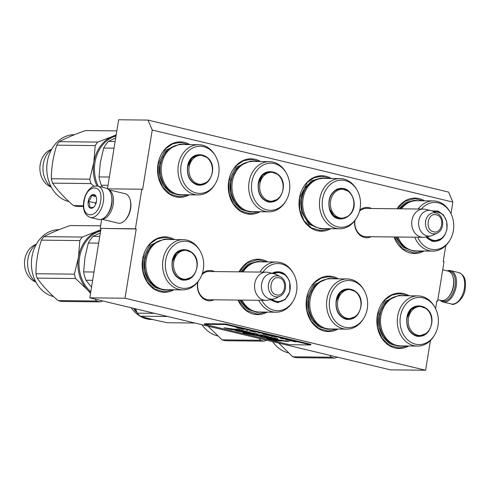 <?xml version="1.0" encoding="UTF-8"?>
<svg xmlns="http://www.w3.org/2000/svg" width="490" height="490" viewBox="0 0 490 490"><rect width="100%" height="100%" fill="white"/><g stroke="black" fill="none" stroke-linecap="round" stroke-linejoin="round"><path stroke-width="0.73" d="M214.093 299.794A15.178 12.342 -89.4 0 1 201.733 297.271A15.178 12.342 -89.4 0 1 197.599 282.736A15.178 12.342 -89.4 0 1 197.721 282.062M202.297 273.53A15.178 12.342 -89.4 0 1 212.115 270.731A15.178 12.342 -89.4 0 1 214.406 271.57M210.026 299.751A14.173 11.521 -89.4 0 1 208.961 299.794A14.173 11.521 -89.4 0 1 197.813 282.92A14.173 11.521 -89.4 0 1 198.089 281.579M201.923 274.596A14.173 11.521 -89.4 0 1 209.273 271.454A14.173 11.521 -89.4 0 1 210.333 271.527M359.776 210.179A15.178 12.342 -89.4 0 1 369.282 207.662A15.178 12.342 -89.4 0 1 371.573 208.501M359.544 211.098A14.173 11.521 -89.4 0 1 366.434 208.385A14.173 11.521 -89.4 0 1 367.5 208.458M430.416 340.538L425.608 370.238L125.005 298.232L136.22 228.977L135.418 228.787L141.824 189.214L142.627 189.403L152.243 130.04L452.846 202.052L450.965 213.658M445.802 245.557L443.236 261.409L444.038 261.605L437.631 301.179L436.823 300.983L435.586 308.633M371.261 236.725A15.178 12.342 -89.4 0 1 354.601 220.923M189.912 144.605A27.716 22.54 90.6 0 0 157.97 164.303A27.716 22.54 90.6 0 0 166.049 191.376A27.716 22.54 90.6 0 0 189.361 194.8M260.643 161.547A27.716 22.54 90.6 0 0 228.695 181.245A27.716 22.54 90.6 0 0 236.78 208.317A27.716 22.54 90.6 0 0 260.092 211.741M331.375 178.489A27.716 22.54 90.6 0 0 299.427 198.187A27.716 22.54 90.6 0 0 307.512 225.259A27.716 22.54 90.6 0 0 330.824 228.683M174.526 239.579A27.716 22.54 90.6 0 0 142.584 259.277A27.716 22.54 90.6 0 0 150.669 286.356A27.716 22.54 90.6 0 0 173.975 289.774M267.767 261.917A27.716 22.54 90.6 0 0 239.059 271.846M238.036 300.058A27.716 22.54 90.6 0 0 267.209 312.106M338.492 278.859A27.716 22.54 90.6 0 0 306.55 298.557A27.716 22.54 90.6 0 0 314.635 325.63A27.716 22.54 90.6 0 0 337.941 329.047M424.61 200.827A27.716 22.54 90.6 0 0 397.047 208.783M394.095 236.976A27.716 22.54 90.6 0 0 424.058 251.015M409.224 295.801A27.716 22.54 90.6 0 0 377.282 315.499A27.716 22.54 90.6 0 0 385.361 342.571A27.716 22.54 90.6 0 0 408.672 345.995M452.846 202.052L448.583 192.092L147.98 120.087L118.641 119.762L107.475 188.717M152.243 130.04L147.98 120.087M141.824 189.214L107.659 188.834M135.418 228.787L100.211 228.395L101.7 219.214M100.211 228.395L136.22 228.977M125.005 298.232L89.799 297.846L101.02 228.591M425.608 370.238L390.408 369.852L89.799 297.846M437.631 301.179L436.792 301.166M367.188 236.676A14.173 11.521 -89.4 0 1 366.122 236.725A14.173 11.521 -89.4 0 1 354.882 220.555M407.368 345.977L398.793 347.998L389.428 345.321L381.888 338.002L377.606 327.424L377.392 315.591L385.171 299.709L391.853 295.115L399.387 293.577L407.919 295.789M397.274 208.783L405.083 201.225L414.773 198.603L423.299 200.808M422.748 251.003L414.173 253.024L402.29 248.595L394.254 236.976M172.67 289.762L164.095 291.783L154.73 289.1L147.19 281.781L142.909 271.203L142.694 259.369L150.473 243.493L157.155 238.9L164.695 237.356L173.221 239.567M239.255 271.846L247.346 262.867L257.93 259.694L266.456 261.899M265.905 312.093L257.33 314.115L246.213 310.28L238.207 300.058M336.636 329.035L328.061 331.056L318.696 328.38L311.156 321.06L306.875 310.482L306.66 298.649L314.439 282.767L321.122 278.173L328.661 276.636L337.187 278.847M258.781 211.723L250.206 213.744L240.841 211.068L233.307 203.748L229.02 193.17L228.806 181.337L236.59 165.461L243.267 160.861L250.807 159.324L259.332 161.535M188.05 194.781L179.475 196.802L170.11 194.126L162.576 186.806L158.294 176.229L158.074 164.395L165.859 148.513L172.535 143.919L180.075 142.382L188.607 144.593M329.513 228.665L320.938 230.686L311.573 228.009L304.033 220.69L299.751 210.112L299.537 198.279L307.322 182.403L313.998 177.803L321.538 176.265L330.064 178.476M207.895 299.727L265.868 300.364A14.112 11.472 90.6 0 1 263.785 300.101A14.112 11.472 -89.4 0 1 254.616 284.837A14.112 11.472 -89.4 0 1 266.18 272.14A14.112 11.472 -89.4 0 1 268.146 272.373A14.112 11.472 -89.4 0 1 268.269 272.403M265.868 300.364A14.112 11.472 90.6 0 0 267.84 300.174L273.549 299.016A12.875 10.468 90.6 0 0 275.68 298.3L279.998 296.211C287.275 293.118 287.422 279.851 280.213 276.605A10.572 8.6 90.6 0 0 278.571 275.993A10.572 8.6 90.6 0 0 268.459 284.353A10.572 8.6 90.6 0 0 275.209 296.75A10.572 8.6 90.6 0 0 279.998 296.211M273.549 299.016A12.875 10.468 90.6 0 1 269.849 298.955A12.875 10.468 -89.4 0 1 261.617 283.924A12.875 10.468 -89.4 0 1 273.83 273.653A12.875 10.468 -89.4 0 1 273.941 273.683A12.875 10.468 90.6 0 1 275.944 274.425L280.213 276.605M365.062 236.652L423.035 237.295A14.112 11.472 90.6 0 1 420.947 237.031A14.112 11.472 -89.4 0 1 411.778 221.768A14.112 11.472 -89.4 0 1 423.348 209.071A14.112 11.472 -89.4 0 1 425.314 209.304A14.112 11.472 -89.4 0 1 425.436 209.328M423.035 237.295A14.112 11.472 90.6 0 0 425.008 237.105L430.716 235.947A12.875 10.468 90.6 0 0 432.841 235.225L437.166 233.142C444.436 230.049 444.583 216.782 437.38 213.53A10.572 8.6 90.6 0 0 435.739 212.923A10.572 8.6 90.6 0 0 425.626 221.284A10.572 8.6 90.6 0 0 432.376 233.681A10.572 8.6 90.6 0 0 437.166 233.142M430.716 235.947A12.875 10.468 90.6 0 1 427.011 235.88A12.875 10.468 -89.4 0 1 418.779 220.855A12.875 10.468 -89.4 0 1 430.992 210.584A12.875 10.468 -89.4 0 1 431.102 210.608A12.875 10.468 90.6 0 1 433.105 211.349L437.38 213.53M448.283 271.117A15.319 8.771 103.5 0 1 448.589 271.111A15.319 8.771 103.5 0 1 455.075 286.246A15.319 8.771 103.5 0 1 441.239 300.517M447.199 270.854A16.127 9.23 103.5 0 1 449.361 270.474A16.127 9.23 103.5 0 1 450.555 270.621A16.127 9.23 103.5 0 1 456.184 286.405A16.127 9.23 103.5 0 1 443.04 301.987A16.127 9.23 103.5 0 1 440.155 300.26M90.191 217.468L98.392 219.428A16.127 9.23 -76.5 0 0 105.724 216.476L106.189 215.998A15.319 8.771 -76.5 0 0 111.708 203.999A15.319 8.771 -76.5 0 0 111.297 194.659L111.101 194.016A16.127 9.23 -76.5 0 0 105.901 188.062L97.706 186.102C91.042 185.912 91.893 187.633 89.266 189.354C86.424 192.49 84.586 196.496 83.747 201.372C82.577 209.824 84.727 215.19 90.191 217.468A16.127 9.23 -76.5 0 0 103.335 201.886A16.127 9.23 -76.5 0 0 97.706 186.102M105.724 216.476A16.127 9.23 -76.5 0 0 111.536 203.852A16.127 9.23 -76.5 0 0 111.101 194.016M84.127 201.31C80.728 219.171 98.172 219.361 100.554 201.488C103.96 183.628 86.516 183.432 84.127 201.31M88.237 201.353A7.056 4.036 -76.5 0 0 89.499 207.57A7.056 4.036 -76.5 0 0 93.909 206.97A7.056 4.036 -76.5 0 0 96.45 201.445A7.056 4.036 -76.5 0 0 96.261 197.139A7.056 4.036 -76.5 0 0 92.053 194.842A7.056 4.036 -76.5 0 0 88.237 201.353M96.352 197.464L95.391 195.498L91.33 195.455C91.324 197.666 90.325 199.632 88.335 201.365C89.688 203.589 90.044 205.579 89.407 207.325L93.468 207.368L93.89 206.982M88.335 201.365L95.513 203.087L95.697 204.116M91.33 195.455L95.973 196.564M96.493 201.145L95.513 203.087M96.438 201.519A6.045 3.461 -76.5 0 0 96.052 203.093A6.045 3.461 -76.5 0 0 96.046 203.142M437.864 299.709L441.024 300.468A15.117 8.655 -76.5 0 0 447.897 297.7L448.479 297.099A14.112 8.079 -76.5 0 0 453.562 286.05A14.112 8.079 -76.5 0 0 453.189 277.444L452.944 276.642A15.117 8.655 -76.5 0 0 448.068 271.062L442.715 269.782M447.897 297.7A15.117 8.655 -76.5 0 0 453.348 285.86A15.117 8.655 -76.5 0 0 452.944 276.642M108.792 189.795L125.122 193.703A15.117 8.655 103.5 0 1 129.997 199.283L130.236 200.085A14.112 8.079 103.5 0 1 130.616 208.691A14.112 8.079 103.5 0 1 125.532 219.74L124.95 220.341A15.117 8.655 103.5 0 1 118.078 223.109L101.749 219.202M129.997 199.283A15.117 8.655 103.5 0 1 130.401 208.501A15.117 8.655 103.5 0 1 124.95 220.341M111.922 197.831A14.112 8.079 103.5 0 1 111.806 204.183A14.112 8.079 103.5 0 1 108.186 213.45M108.933 189.949A15.117 8.655 103.5 0 1 113.196 204.385A15.117 8.655 103.5 0 1 101.945 219.128M431.972 210.865L438.14 211.117L443.462 214.939L446.666 221.413L446.978 228.995C444.742 238.079 439.793 242.164 432.131 241.27L425.608 236.982M440.945 238.759L434.195 241.147L431.96 240.872L425.816 236.94M417.682 237.234A23.587 19.177 -89.4 0 0 449.906 240.149A23.587 19.177 -89.4 0 0 453.403 230.539A23.587 19.177 90.6 0 0 450.212 212.256L449.691 211.355A25.1 20.409 90.6 0 0 433.35 200.918L416.567 200.735A25.1 20.409 90.6 0 0 401.347 208.832M433.35 200.918A25.1 20.409 90.6 0 0 418.123 209.016M450.212 212.256A23.587 19.177 90.6 0 0 421.357 209.052M433.491 241.117L435.243 240.853M432.541 211.086L434.532 210.914L441.227 213.45M435.573 211.227L433.828 210.927M449.906 240.149L449.367 241.037A25.1 20.409 -89.4 0 1 432.799 251.113A25.1 20.409 -89.4 0 1 414.761 237.203M432.799 251.113L416.016 250.929A25.1 20.409 -89.4 0 1 397.984 237.019M398.897 208.801L405.996 202.48L414.571 200.3L418.282 200.753M417.731 250.947L414.013 251.315L403.141 247.383L395.608 236.989M427.311 236.639A14.461 11.76 -89.4 0 0 443.223 236.737A14.461 11.76 -89.4 0 0 446.886 228.806A14.461 11.76 90.6 0 0 443.456 215.52A14.461 11.76 90.6 0 0 433.815 211.711M329.409 208.746C327.657 199.534 330.291 192.956 337.31 189.024C344.813 186.825 350.148 190.034 353.315 198.646C359.28 217.272 333.898 227.997 329.409 208.746M347.704 216.433L340.96 218.816L333.898 215.961L329.482 208.618C327.779 199.638 330.346 193.238 337.181 189.397L341.291 188.577L347.98 191.106M340.115 178.587L323.333 178.403A25.1 20.409 -89.4 0 0 303.727 211.662A25.1 20.409 90.6 0 0 322.781 228.591L339.558 228.781A25.1 20.409 90.6 0 0 356.126 218.705L356.671 217.811A23.587 19.177 90.6 0 0 359.525 196.025A23.587 19.177 -89.4 0 0 356.977 189.924L356.457 189.024A25.1 20.409 -89.4 0 0 340.115 178.587A25.1 20.409 -89.4 0 0 320.509 211.845A25.1 20.409 90.6 0 0 339.558 228.781M356.977 189.924A23.587 19.177 -89.4 0 0 332.624 182.752A23.587 19.177 -89.4 0 0 323.198 211.374A23.587 19.177 90.6 0 0 338.314 226.999A23.587 19.177 90.6 0 0 356.671 217.811M342.332 188.895L340.593 188.595M340.256 218.779L342.002 218.522M324.484 228.61L320.772 228.983L308.859 224.175L301.411 211.778L300.548 199.755L304.278 188.57L311.769 180.718L321.336 177.968L325.041 178.421M350.221 193.183A14.461 11.76 -89.4 0 0 335.785 191.559A14.461 11.76 -89.4 0 0 330.983 208.409A14.461 11.76 90.6 0 0 349.989 214.406A14.461 11.76 90.6 0 0 353.253 199.001A14.461 11.76 -89.4 0 0 350.221 193.183C347.784 190.402 344.795 188.95 341.254 188.828A14.865 12.091 -89.4 0 0 329.641 208.532A14.865 12.091 90.6 0 0 340.93 218.565C344.47 218.522 347.49 217.137 349.989 214.406M283.012 189.722C280.776 198.799 275.827 202.891 268.165 201.99C260.79 199.289 257.489 193.219 258.255 183.793C260.668 163.954 286.956 170.25 283.012 189.722M276.979 199.485L270.229 201.868L267.993 201.592C260.815 198.958 257.593 193.048 258.34 183.866L262.664 175.046L270.566 171.635L277.26 174.171M269.384 161.645L252.601 161.461A25.1 20.409 90.6 0 0 232.315 181.759A25.1 20.409 -89.4 0 0 252.05 211.649L268.832 211.833A25.1 20.409 -89.4 0 1 249.092 181.943A25.1 20.409 90.6 0 1 269.384 161.645A25.1 20.409 90.6 0 1 285.725 172.082L286.246 172.982A23.587 19.177 90.6 0 0 266.609 163.721A23.587 19.177 90.6 0 0 251.823 182.249A23.587 19.177 -89.4 0 0 262.787 208.317A23.587 19.177 -89.4 0 0 285.94 200.869L285.401 201.757A25.1 20.409 -89.4 0 1 268.832 211.833M285.94 200.869A23.587 19.177 -89.4 0 0 289.437 191.259A23.587 19.177 90.6 0 0 286.246 172.982M269.525 201.837L271.276 201.58M271.607 171.953L269.861 171.653M253.765 211.668L250.047 212.041L241.264 209.53L234.202 202.67L230.184 192.754L229.982 181.661L237.276 166.778L250.604 161.026L254.316 161.48M279.257 197.464A14.461 11.76 -89.4 0 0 282.92 189.526A14.461 11.76 90.6 0 0 279.49 176.241A14.461 11.76 90.6 0 0 267.834 173.001A14.461 11.76 90.6 0 0 259.859 184.001A14.461 11.76 -89.4 0 0 265.574 199.369A14.461 11.76 -89.4 0 0 279.257 197.464C276.764 200.196 273.739 201.58 270.198 201.617A14.865 12.091 -89.4 0 1 258.506 183.915A14.865 12.091 90.6 0 1 270.523 171.886C274.069 172.008 277.058 173.46 279.49 176.241M212.28 172.78C210.045 181.857 205.096 185.949 197.433 185.049C190.059 182.347 186.757 176.278 187.523 166.851C189.942 147.012 216.231 153.309 212.28 172.78M206.253 182.543L199.497 184.926L197.262 184.65C190.083 182.017 186.868 176.106 187.609 166.925L191.933 158.099L199.834 154.693L206.529 157.229M98.208 186.218A33.767 27.452 -89.4 0 1 94.944 162.508A33.767 27.452 -89.4 0 1 116.014 136M198.652 144.703L181.87 144.513A25.1 20.409 90.6 0 0 161.584 164.818A25.1 20.409 -89.4 0 0 181.318 194.708L198.101 194.891A25.1 20.409 -89.4 0 1 178.36 165.001A25.1 20.409 90.6 0 1 198.652 144.703A25.1 20.409 90.6 0 1 214.994 155.14L215.52 156.041A23.587 19.177 90.6 0 0 195.884 146.773A23.587 19.177 90.6 0 0 181.092 165.308A23.587 19.177 -89.4 0 0 192.056 191.376A23.587 19.177 -89.4 0 0 215.208 183.928L214.669 184.816A25.1 20.409 -89.4 0 1 198.101 194.891M215.208 183.928A23.587 19.177 -89.4 0 0 218.705 174.318A23.587 19.177 90.6 0 0 215.52 156.041M198.793 184.895L200.551 184.638M200.875 155.012L199.13 154.711M115.126 141.488L108.413 141.414L115.701 137.929M114.047 148.158L103.696 148.047L100.346 162.472L99.023 176.921L109.368 177.037M108.027 185.312L101.314 185.238A37.295 30.325 -89.4 0 1 99.023 176.921M102.9 187.345L101.314 185.238M108.413 141.414A37.295 30.325 90.6 0 0 103.696 148.047M183.033 194.726L179.316 195.1L170.532 192.588L163.47 185.722L159.458 175.812L159.25 164.72L166.551 149.836L179.873 144.085L183.585 144.538M116.841 130.885L85.615 130.542C75.044 134.229 66.26 137.941 59.266 141.671A38.3 31.146 -89.4 0 0 56.779 145.175L95.201 145.597A38.3 31.146 -89.4 0 1 97.694 142.094L59.266 141.671M51.291 187.119A22.332 18.155 -89.4 0 1 51.707 149.242M51.217 187.064A19.655 15.98 -89.4 0 1 39.886 168.052A19.655 15.98 -89.4 0 1 51.634 149.297M68.974 201.604A33.767 27.452 -89.4 0 1 68.863 201.574A33.767 27.452 -89.4 0 1 46.924 165.069A33.767 27.452 -89.4 0 1 74.553 134.67M96.916 185.961A34.269 27.863 -89.4 0 1 93.835 162.404L95.201 145.597M94.007 186.237L90.975 183.566A38.3 31.146 -89.4 0 1 89.762 179.175L93.835 162.404A34.269 27.863 -89.4 0 1 112.222 136.545L97.694 142.094M89.762 179.175L51.34 178.752C51.364 167.543 53.177 156.347 56.779 145.175M116.13 135.271A34.269 27.863 90.6 0 0 112.222 136.545L116.21 134.793M90.975 183.566L52.553 183.144A38.3 31.146 -89.4 0 1 51.34 178.752M83.422 205.702L73.457 205.592C64.698 198.089 57.728 190.604 52.553 183.144M83.453 206.547L77.157 206.48A38.3 31.146 90.6 0 1 75.295 206.106A38.3 31.146 -89.4 0 1 73.457 205.592M208.526 180.522A14.461 11.76 -89.4 0 0 212.188 172.584A14.461 11.76 90.6 0 0 208.764 159.299A14.461 11.76 90.6 0 0 197.109 156.059A14.461 11.76 90.6 0 0 189.128 167.059A14.461 11.76 -89.4 0 0 194.842 182.427A14.461 11.76 -89.4 0 0 208.526 180.522C206.033 183.248 203.013 184.638 199.467 184.675A14.865 12.091 -89.4 0 1 187.774 166.974A14.865 12.091 90.6 0 1 199.791 154.944C203.338 155.061 206.327 156.512 208.764 159.299M431.592 323.976C429.363 333.053 424.413 337.145 416.745 336.244C409.377 333.543 406.069 327.473 406.835 318.047C409.254 298.208 435.543 304.504 431.592 323.976M425.565 333.739L418.815 336.122L416.574 335.846C409.395 333.212 406.179 327.302 406.921 318.12L411.245 309.3L419.146 305.889L425.841 308.424M417.964 295.899L401.188 295.715A25.1 20.409 90.6 0 0 380.895 316.013A25.1 20.409 -89.4 0 0 400.636 345.903L417.413 346.087A25.1 20.409 -89.4 0 1 397.678 316.197A25.1 20.409 90.6 0 1 417.964 295.899A25.1 20.409 90.6 0 1 434.305 306.336L434.832 307.236A23.587 19.177 90.6 0 0 415.195 297.975A23.587 19.177 90.6 0 0 400.41 316.503A23.587 19.177 -89.4 0 0 411.367 342.571A23.587 19.177 -89.4 0 0 434.526 335.123L433.981 336.011A25.1 20.409 -89.4 0 1 417.413 346.087M434.526 335.123A23.587 19.177 -89.4 0 0 438.023 325.513A23.587 19.177 90.6 0 0 434.832 307.236M418.111 336.091L419.863 335.834M420.187 306.207L418.442 305.907M402.345 345.922L398.627 346.295L389.85 343.784L382.782 336.924L378.77 327.008L378.568 315.915L385.863 301.032L399.191 295.28L402.896 295.733M329.856 355.348L331.197 357.21A38.3 31.146 90.6 0 0 333.035 357.724A38.3 31.146 90.6 0 0 334.897 358.098L296.475 357.676A38.3 31.146 90.6 0 1 294.613 357.302A38.3 31.146 -89.4 0 1 292.769 356.787L278.755 343.104M337.494 357.173L334.897 358.098M288.292 352.8A33.767 27.452 -89.4 0 1 288.175 352.769A33.767 27.452 -89.4 0 1 272.642 341.64M331.197 357.21L292.769 356.787M427.844 331.718A14.461 11.76 -89.4 0 0 431.5 323.78A14.461 11.76 90.6 0 0 428.076 310.495A14.461 11.76 90.6 0 0 416.42 307.255A14.461 11.76 90.6 0 0 408.44 318.255A14.461 11.76 -89.4 0 0 414.16 333.623A14.461 11.76 -89.4 0 0 427.844 331.718C425.345 334.45 422.325 335.834 418.779 335.871A14.865 12.091 -89.4 0 1 407.092 318.169A14.865 12.091 90.6 0 1 419.109 306.14C422.649 306.262 425.639 307.714 428.076 310.495M360.861 307.034C358.631 316.111 353.682 320.203 346.014 319.302C338.645 316.601 335.338 310.531 336.103 301.105C338.523 281.266 364.811 287.563 360.861 307.034M354.834 316.797L348.084 319.18L345.848 318.904C338.663 316.271 335.448 310.36 336.195 301.179L340.519 292.352L348.415 288.947L355.115 291.483M347.232 278.957L330.456 278.767A25.1 20.409 90.6 0 0 310.164 299.072A25.1 20.409 -89.4 0 0 329.905 328.962L346.681 329.145A25.1 20.409 -89.4 0 1 326.946 299.255A25.1 20.409 90.6 0 1 347.232 278.957A25.1 20.409 90.6 0 1 363.58 289.394L364.101 290.294A23.587 19.177 90.6 0 0 344.464 281.027A23.587 19.177 90.6 0 0 329.678 299.562A23.587 19.177 -89.4 0 0 340.636 325.63A23.587 19.177 -89.4 0 0 363.794 318.182L363.249 319.07A25.1 20.409 -89.4 0 1 346.681 329.145M363.794 318.182A23.587 19.177 -89.4 0 0 367.292 308.571A23.587 19.177 90.6 0 0 364.101 290.294M347.379 319.149L349.131 318.892M349.456 289.259L347.71 288.965M331.614 328.98L327.896 329.347L319.119 326.842L312.05 319.976L308.039 310.066L307.836 298.974L315.131 284.09L328.459 278.338L332.165 278.792M259.124 338.406L260.466 340.268A38.3 31.146 90.6 0 0 262.303 340.783A38.3 31.146 90.6 0 0 264.165 341.156L225.743 340.734A38.3 31.146 90.6 0 1 223.881 340.36A38.3 31.146 -89.4 0 1 222.037 339.846L208.023 326.162M266.762 340.232L264.165 341.156M217.56 335.858A33.767 27.452 -89.4 0 1 217.444 335.828A33.767 27.452 -89.4 0 1 201.911 324.699M260.466 340.268L222.037 339.846M357.112 314.776A14.461 11.76 -89.4 0 0 360.775 306.838A14.461 11.76 90.6 0 0 357.345 293.553A14.461 11.76 90.6 0 0 345.689 290.313A14.461 11.76 90.6 0 0 337.708 301.313A14.461 11.76 -89.4 0 0 343.429 316.681A14.461 11.76 -89.4 0 0 357.112 314.776C354.613 317.502 351.593 318.892 348.053 318.929A14.865 12.091 -89.4 0 1 336.361 301.221A14.865 12.091 90.6 0 1 348.378 289.198C351.918 289.314 354.907 290.766 357.345 293.553M272.115 273.267L273.702 272.446C281.205 270.247 286.54 273.457 289.706 282.075L289.786 291.734L285.211 299.604L277.75 302.649L270.284 299.678M272.495 273.353L277.683 272.005L284.372 274.535M242.029 300.101A25.1 20.409 90.6 0 0 259.173 312.02L275.95 312.204A25.1 20.409 90.6 0 0 292.518 302.128L293.063 301.24A23.587 19.177 90.6 0 0 295.917 279.453A23.587 19.177 -89.4 0 0 293.369 273.346L292.849 272.446A25.1 20.409 -89.4 0 0 276.501 262.009A25.1 20.409 -89.4 0 0 259.945 272.072M258.812 300.284A25.1 20.409 90.6 0 0 275.95 312.204M261.807 300.321A23.587 19.177 90.6 0 0 293.063 301.24M278.724 272.318L276.985 272.024M284.09 299.862L277.352 302.238L270.56 299.623M276.648 302.207L278.394 301.95M263.02 272.109A23.587 19.177 -89.4 0 1 293.369 273.346M243.163 271.889A25.1 20.409 -89.4 0 1 259.725 261.825L276.501 262.009M260.876 312.038L257.164 312.412L247.083 309.055L239.635 300.076M240.749 271.864L248.222 264.11L257.728 261.391L261.433 261.844M134.168 309.19L134.775 309.943L134.07 309.227M135.007 309.656L134.407 308.908L135.007 309.656M136.447 311.56A33.363 27.128 90.6 0 0 136.52 311.64L136.312 311.952A33.767 27.452 90.6 0 1 134.989 310.531L136.183 310.654L136.165 310.323M144.495 317.416A33.767 27.452 90.6 0 0 145.646 317.912L146.192 317.875M145.591 317.716A33.767 27.452 90.6 0 0 146.173 317.949M147.355 318.175L146.124 317.949M143.478 317.14A33.767 27.452 90.6 0 0 145.646 318.071L145.683 317.924M136.967 312.344L136.704 312.338A33.767 27.452 90.6 0 0 137.145 312.755M135.277 310.317A33.363 27.128 90.6 0 0 135.755 310.844L135.767 310.923A33.767 27.452 90.6 0 0 136.361 311.56L136.637 311.567M136.073 310.544L135.761 310.844L136.128 310.844A33.767 27.452 90.6 0 0 136.514 311.273M136.312 311.952L136.802 311.959M150.92 319.272L149.621 319.168A33.767 27.452 90.6 0 1 146.388 318.335L147.674 318.524A33.767 27.452 90.6 0 0 150.938 319.278L150.963 319.149M150.914 319.364L152.145 319.376M147.692 318.506L146.259 318.292L147.692 318.506A33.767 27.452 90.6 0 0 150.951 319.266L152.274 319.358M147.747 318.31L148.899 318.574M150.301 318.855L149.003 318.598M148.991 318.69A33.767 27.452 90.6 0 0 151.827 319.296M152.739 319.517L151.71 319.505A33.767 27.452 -89.4 0 1 131.185 307.757M194.934 323.026L167.433 322.726C156.549 320.527 147.453 318.347 140.152 316.191L167.66 316.497M154.46 313.337L137.31 313.147A38.3 31.146 90.6 0 0 140.152 316.191M137.31 313.147L135.503 308.792M150.938 319.278L152.415 319.376M146.075 318.163L145.646 318.071M134.738 309.649L134.156 309.392L134.738 309.649M272.122 299.31A14.461 11.76 90.6 0 0 286.381 297.834A14.461 11.76 90.6 0 0 289.645 282.43A14.461 11.76 -89.4 0 0 286.613 276.611C284.175 273.824 281.187 272.373 277.646 272.256A14.865 12.091 -89.4 0 0 272.826 273.426M274.143 273.732A14.461 11.76 -89.4 0 1 286.613 276.611M196.894 267.754C194.665 276.838 189.716 280.923 182.047 280.029C174.679 277.322 171.378 271.258 172.137 261.825C174.556 241.987 200.845 248.283 196.894 267.754M190.867 277.518L184.118 279.906L181.882 279.631C174.697 276.997 171.482 271.086 172.229 261.899L176.553 253.079L184.448 249.673L191.149 252.209M90.791 291.728A33.767 27.452 -89.4 0 1 79.558 257.483A33.767 27.452 -89.4 0 1 100.634 230.98M183.266 239.677L166.49 239.494A25.1 20.409 90.6 0 0 146.198 259.798A25.1 20.409 -89.4 0 0 165.939 289.688L182.715 289.872A25.1 20.409 -89.4 0 1 162.98 259.982A25.1 20.409 90.6 0 1 183.266 239.677A25.1 20.409 90.6 0 1 199.614 250.114L200.134 251.015A23.587 19.177 90.6 0 0 180.498 241.754A23.587 19.177 90.6 0 0 165.712 260.288A23.587 19.177 -89.4 0 0 176.669 286.356A23.587 19.177 -89.4 0 0 199.828 278.908L199.283 279.796A25.1 20.409 -89.4 0 1 182.715 289.872M199.828 278.908A23.587 19.177 -89.4 0 0 203.326 269.298A23.587 19.177 90.6 0 0 200.134 251.015M183.413 279.876L185.165 279.612M185.489 249.986L183.744 249.686M99.74 236.462L93.033 236.388L100.321 232.903M98.662 243.138L88.316 243.022L84.96 257.452L83.637 271.901L93.982 272.017M92.647 280.286L85.934 280.213A37.295 30.325 -89.4 0 1 83.637 271.901M91.526 287.214L85.934 280.213M93.033 236.388A37.295 30.325 90.6 0 0 88.316 243.022M167.647 289.706L163.929 290.074L155.152 287.563L148.084 280.703L144.072 270.786L143.87 259.694L151.165 244.81L164.493 239.059L168.199 239.512M100.628 225.853L70.229 225.516C59.658 229.21 50.874 232.922 43.886 236.652A38.3 31.146 -89.4 0 0 41.393 240.149L79.821 240.572A38.3 31.146 -89.4 0 1 82.308 237.074L43.886 236.652M95.158 299.127L96.499 300.995A38.3 31.146 90.6 0 0 98.337 301.503A38.3 31.146 90.6 0 0 100.199 301.877L61.777 301.46A38.3 31.146 90.6 0 1 59.915 301.081A38.3 31.146 -89.4 0 1 58.071 300.572C49.319 293.069 42.348 285.584 37.166 278.124A38.3 31.146 -89.4 0 1 35.954 273.732C35.978 262.518 37.791 251.327 41.393 240.149M102.796 300.958L100.199 301.877M35.911 282.099A22.332 18.155 -89.4 0 1 36.327 244.222M35.837 282.038A19.655 15.98 -89.4 0 1 24.5 263.032A19.655 15.98 -89.4 0 1 36.254 244.277M53.594 296.579A33.767 27.452 -89.4 0 1 53.477 296.554A33.767 27.452 -89.4 0 1 31.538 260.049A33.767 27.452 -89.4 0 1 59.174 229.645M90.54 293.302L87.398 289.786A34.269 27.863 90.6 0 0 90.626 292.763M100.75 230.251A34.269 27.863 90.6 0 0 96.836 231.519A34.269 27.863 -89.4 0 0 78.455 257.379L74.382 274.155A38.3 31.146 -89.4 0 0 75.595 278.547L87.398 289.786A34.269 27.863 -89.4 0 1 78.455 257.379L79.821 240.572M100.824 229.773L82.308 237.074M74.382 274.155L35.954 273.732M75.595 278.547L37.166 278.124M96.499 300.995L58.071 300.572M193.146 275.496A14.461 11.76 -89.4 0 0 196.809 267.565A14.461 11.76 90.6 0 0 193.379 254.279A14.461 11.76 90.6 0 0 181.723 251.033A14.461 11.76 90.6 0 0 173.742 262.04A14.461 11.76 -89.4 0 0 179.463 277.401A14.461 11.76 -89.4 0 0 193.146 275.496C190.647 278.228 187.627 279.612 184.087 279.655A14.865 12.091 -89.4 0 1 172.394 261.948A14.865 12.091 90.6 0 1 184.411 249.925C187.952 250.041 190.941 251.493 193.379 254.279M236.211 327.681L238.532 327.963L236.217 327.639M296.15 341.855L293.155 341.359L296.15 341.855M292.389 341.224L293.565 341.236L292.401 341.144M291.605 341.034L289.357 340.495L291.703 340.789M287.563 340.066L289.749 340.385L287.569 340.029M285.878 339.662L287.385 339.754L285.364 339.27L286.901 339.674L285.878 339.662M280.421 338.088L282.332 338.547L280.421 338.088M274.688 336.752L276.942 337.255L274.688 336.752M273.242 336.599L272.562 336.477L273.242 336.599M271.215 336.152L273.291 336.379L271.221 336.115M268.667 335.289L270.59 335.736L268.667 335.289M265.966 334.646L267.895 335.087L265.966 334.646M259.388 333.145L258.475 332.955L259.388 333.145M242.856 329.36L244.026 329.372L242.869 329.28M240.241 328.471L239.138 328.355L240.241 328.471M281.732 338.639L284.016 338.951L281.732 338.639M262.952 333.904L265.2 334.443L262.952 333.904M242.593 329.072L241.092 328.851L242.593 329.072M253.569 331.693L255.547 332.196L253.569 331.693M252.901 331.497L250.243 331.081L252.901 331.497M247.536 330.309L246.623 330.119L247.536 330.309M239.2 328.214L237.742 328.135L239.2 328.214M234.067 329.151L223.991 327.828L231.525 329.635L241.956 330.131L238.771 329.366L234.067 329.151M242.213 330.395L241.644 330.591L246.452 331.699L234.581 330.199L237.871 331.197L243.352 332.128L250.292 332.336L242.213 330.395M262.383 336.146L261.733 335.809C260.006 335.295 260.104 335.148 262.028 335.35L268.146 336.569L262.505 335.093L256.509 334.554L258.616 335.472L255.731 335.056L250.935 333.911L257.593 334.033L251.137 332.808C253.214 333.176 253.74 333.365 252.711 333.384L242.611 332.349L245.502 333.041L243.31 332.937L253.82 335.038C256.968 335.901 264.545 336.777 261.733 335.809L260.368 335.24L260.772 334.799M253.453 332.949L253.391 333.341L252.711 333.384M268.747 336.826L259.565 336.385C264.655 337.812 269.898 338.694 275.288 339.031L277.91 338.915L268.747 336.826M274.069 339.245L284.218 341.187L289.167 341.42L274.069 339.245M276.146 340.807L281.634 341.065L266.572 338.517L276.146 340.807L276.207 340.409L279.563 340.568M225.571 324.545L204.446 324.313L289.645 344.721L310.77 344.954L225.571 324.545L225.663 323.951L204.544 323.719L204.446 324.313M240.933 328.723L239.616 328.41M231.525 329.635L231.586 329.243L239.88 329.635M230.22 328.925L231.586 329.243M226.288 328L227.685 328.257M246.072 331.099L246.452 331.699M235.175 330.095L238.177 330.854M242.421 331.608L249.863 332.085M250.935 333.911L251.003 333.512L257.023 333.764M257.103 334.456L258.677 335.074L258.616 335.472M265.568 336.318L265.635 335.92L266.554 336.011M264.392 335.472L265.635 335.92M253.82 335.038L253.887 334.639L255.266 334.946M258.365 335.509L261.832 335.84M248.638 333.794L248.7 333.396L253.887 334.639M247.125 333.721L247.193 333.329L248.7 333.396M245.514 332.98L247.193 333.329M245.502 333.041L245.564 332.649L244.835 332.471M275.288 339.031L275.356 338.633L277.456 338.651M261.709 336.501L265.586 337.408M269.837 338.125L275.356 338.633M276.293 339.368L279.49 340.054M278.479 340.305L278.547 339.907M284.218 341.187L284.286 340.789L287.097 340.924M282.271 340.483L284.286 340.789M268.802 338.633L276.207 340.409M225.663 323.951L310.862 344.36L310.77 344.954M280.133 338.265L281.315 338.394L280.213 338.039M271.093 336.097L272.275 336.226L271.166 335.871M263.001 334.162L264.184 334.29L263.081 333.935M238.14 330.781L238.459 330.37M264.968 337.249L273.916 338.265L270.247 338.161L264.968 337.249L265.035 336.857L271.509 337.279M273.971 337.843L273.916 338.265M295.139 341.769L293.492 341.438L295.139 341.732M287.354 339.95L289.388 340.305L287.367 339.858M274.21 336.802L276.452 337.169L274.229 336.71M267.865 335.283L270.106 335.65L267.883 335.191M265.17 334.633L267.411 335.007L265.182 334.548M240.112 328.465L240.449 328.514M240.443 328.533L240.915 328.68M252.228 331.491L250.58 331.16L252.234 331.454M238.128 330.824L243.885 331.705L238.128 330.824L238.177 330.401M268.581 337.42L268.649 337.028M279.129 277.916C270.345 275.264 267.43 293.253 276.391 294.851C285.174 297.504 288.089 279.508 279.129 277.916M436.296 214.847C427.507 212.188 424.597 230.184 433.552 231.776C442.341 234.434 445.257 216.439 436.296 214.847M450.555 270.621L458.75 272.587A16.127 9.23 103.5 0 1 464.385 288.371A16.127 9.23 103.5 0 1 451.241 303.953L443.04 301.987M410.528 249.937A24.665 20.053 -89.4 0 1 396.869 237.007M411.061 201.604A24.665 20.053 90.6 0 0 400.318 208.82M431.966 240.872L434.165 240.896A14.865 12.091 -89.4 0 1 426.037 236.897M432.67 211.141L434.489 211.166A14.865 12.091 90.6 0 0 432.94 211.27M317.293 227.605A24.665 20.053 90.6 0 1 302.557 211.502A24.665 20.053 -89.4 0 1 317.826 179.267M246.562 210.663A24.665 20.053 -89.4 0 1 231.151 181.827A24.665 20.053 90.6 0 1 247.095 162.325M175.83 193.721A24.665 20.053 -89.4 0 1 160.42 164.885A24.665 20.053 90.6 0 1 176.363 145.383M395.148 344.917A24.665 20.053 -89.4 0 1 379.732 316.081A24.665 20.053 90.6 0 1 395.681 296.579M324.417 327.975A24.665 20.053 -89.4 0 1 309.006 299.139A24.665 20.053 90.6 0 1 324.95 279.637M242.097 271.877A24.665 20.053 -89.4 0 1 254.218 262.695M240.945 300.088A24.665 20.053 90.6 0 0 253.685 311.034M270.829 299.568A14.865 12.091 90.6 0 0 277.322 301.987C280.862 301.944 283.882 300.56 286.381 297.834M160.451 288.696A24.665 20.053 -89.4 0 1 145.04 259.859A24.665 20.053 90.6 0 1 160.983 240.363M255.854 334.131L255.921 333.739M208.207 271.503L266.18 272.14M273.83 273.653L268.146 272.373M365.375 208.434L423.348 209.071M430.992 210.584L425.314 209.304M458.75 272.587C465.923 275.539 465.714 281.683 465.2 288.684C464.116 299.445 454.212 306.244 451.241 303.953M434.489 211.166C438.036 211.282 441.024 212.734 443.456 215.52M443.223 236.737C440.731 239.469 437.705 240.853 434.165 240.896M339.062 188.803L341.254 188.828M338.731 218.54L340.93 218.565M267.999 201.592L270.198 201.617M268.324 171.861L270.523 171.886M197.268 184.65L199.467 184.675M197.593 154.92L199.791 154.944M416.58 335.846L418.779 335.871M416.91 306.115L419.109 306.14M345.848 318.904L348.053 318.929M346.179 289.174L348.378 289.198M275.454 272.232L277.646 272.256M275.123 301.963L277.322 301.987M181.888 279.631L184.087 279.655M182.213 249.9L184.411 249.925"/></g></svg>
